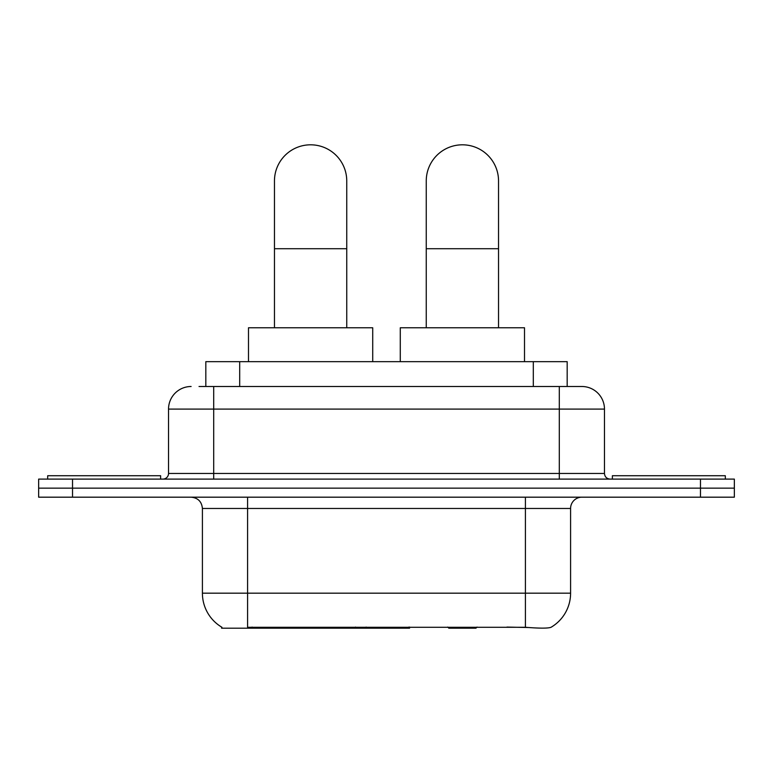 <?xml version="1.0" encoding="UTF-8"?>
<svg xmlns="http://www.w3.org/2000/svg" width="773" height="773" viewBox="0 0 773 773"><rect width="100%" height="100%" fill="white"/><g stroke="black" fill="none" stroke-linecap="round" stroke-linejoin="round"><path stroke-width="1.16" d="M409.555 627.077L409.555 628.188L221.609 628.188L221.609 627.077M205.821 386.5L205.821 361.658L567.179 361.658L567.179 386.5M221.948 627.28A39.529 39.529 0 0 1 202.41 593.181L247.582 593.181L247.582 627.28L525.418 627.28C539.564 628.41 548.105 628.41 551.052 627.28A39.529 39.529 0 0 0 570.59 593.181L570.59 508.47A11.295 11.295 0 0 1 581.885 497.184M202.41 593.181L202.41 508.47C201.743 501.609 197.975 497.851 191.115 497.184M72.527 479.105L734.35 479.105L734.35 488.14L38.65 488.14L38.65 497.184L72.527 497.184L72.527 488.14L38.65 488.14L38.65 479.105L72.527 479.105L72.527 488.14L734.35 488.14L734.35 497.184L72.527 497.184M528.22 627.512L506.953 627.077M199.54 386.5L581.885 386.5A22.591 22.591 0 0 1 604.467 409.091L604.467 473.463C604.805 476.893 606.689 478.777 610.119 479.105M199.028 386.5L213.706 386.5L213.706 409.091L168.533 409.091L168.533 473.463A5.643 5.643 0 0 1 162.881 479.105M191.115 386.5A22.591 22.591 0 0 0 168.533 409.091M604.467 409.091L559.294 409.091L559.294 386.5L581.885 386.5M160.62 479.105L160.62 475.724L47.684 475.724L47.684 479.105M725.316 479.105L725.316 475.724L612.38 475.724L612.38 479.105M274.463 327.771L274.463 180.95A36.138 36.138 0 0 1 310.601 144.812A36.138 36.138 0 0 1 346.748 180.95A36.138 36.138 0 0 0 310.601 144.812M346.748 327.771L346.748 180.95M372.721 361.658L372.721 327.771L248.491 327.771L248.491 361.658M426.252 327.771L426.252 180.95A36.138 36.138 0 0 1 462.399 144.812A36.138 36.138 0 0 1 498.537 180.95A36.138 36.138 0 0 0 462.399 144.812M498.537 327.771L498.537 180.95M477.057 627.077L475.946 628.188L448.842 628.188L447.731 627.077M524.509 361.658L524.509 327.771L400.279 327.771L400.279 361.658M355.512 627.077L355.512 628.188M252.104 628.188L252.104 627.077M239.698 386.5L239.698 361.658M533.302 386.5L533.302 361.658M366.122 627.077L366.122 628.188M408.869 627.077L408.869 628.188M525.418 497.184L525.418 508.47L202.41 508.47M570.59 508.47L525.418 508.47L525.418 593.181L570.59 593.181M525.418 627.28L525.418 593.181L247.582 593.181L247.582 497.184M700.473 497.184L700.473 479.105M213.706 479.105L213.706 473.463L604.467 473.463M168.533 473.463L213.706 473.463L213.706 409.091L559.294 409.091L559.294 479.105M274.463 248.713L346.748 248.713M426.252 248.713L498.537 248.713"/></g></svg>
